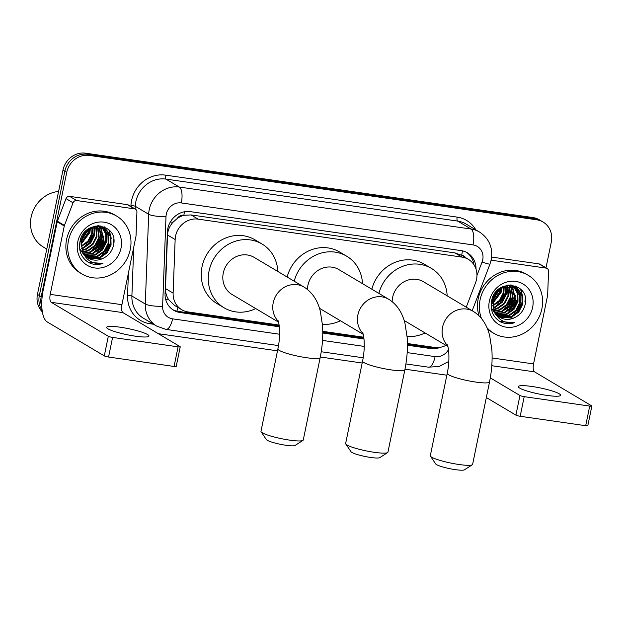 <?xml version="1.0" encoding="UTF-8"?>
<svg xmlns="http://www.w3.org/2000/svg" width="623" height="623" viewBox="0 0 623 623"><rect width="100%" height="100%" fill="white"/><g stroke="black" fill="none" stroke-linecap="round" stroke-linejoin="round"><path stroke-width="0.93" d="M466.245 307.194L475.559 282.764A20.24 18.503 120.8 0 0 476.54 279.392A20.24 18.503 120.8 0 0 468.348 259.332A20.24 18.503 120.8 0 0 462.025 257.104L198.137 219.132A20.24 18.503 120.8 0 0 175.149 239.528L173.124 293.106A20.24 18.503 120.8 0 0 181.737 309.724A20.24 18.503 120.8 0 0 188.06 311.944L279.088 325.05M177.329 218.408A20.24 18.503 -59.2 0 1 184.167 215.285L183.84 215.239A6.744 6.168 120.8 0 0 177.329 218.408L173.163 222.107C169.713 225.806 167.828 230.097 167.517 234.988L165.492 288.566C165.407 292.654 166.497 296.4 168.755 299.795L174.681 305.527L181.737 309.724M465.63 257.72A6.744 6.168 120.8 0 0 461.69 255.228L468.348 259.332M461.363 255.181L454.961 252.907L191.074 214.927L184.167 215.285M407.434 343.514L434.511 347.416A20.24 18.503 120.8 0 0 445.951 345.36M322.761 331.335L363.762 337.23M476.011 269.05A20.24 18.503 120.8 0 0 467.39 252.821A20.24 18.503 120.8 0 0 461.067 250.594L190.365 211.641A20.24 18.503 120.8 0 0 167.377 232.036L165.056 293.651A20.24 18.503 120.8 0 0 173.661 310.27A20.24 18.503 120.8 0 0 179.985 312.497L279.306 326.787M466.432 252.292A20.24 18.503 -59.2 0 1 473.939 264.713M41.858 307.295A20.24 18.503 -59.2 0 1 41.219 296.634L66.731 172.369A20.24 18.503 -59.2 0 1 89.299 155.415L536.769 219.81A20.24 18.503 -59.2 0 1 543.092 222.037A20.24 18.503 -59.2 0 1 551.285 242.098L546.005 267.804M446.839 375.202L404.981 369.182M362.165 363.014L320.308 356.995M277.492 350.835L158.32 333.679M42.372 311.913A20.24 18.503 -59.2 0 1 37.466 294.391L62.97 170.126A20.24 18.503 -59.2 0 1 85.538 153.18L533.008 217.575L534.892 218.689A20.24 18.503 -59.2 0 1 541.208 220.916A20.24 18.503 -59.2 0 0 534.892 218.689L87.422 154.294L534.892 218.689L536.769 219.81M62.97 170.126L64.847 171.247A20.24 18.503 -59.2 0 1 87.422 154.294A20.24 18.503 -59.2 0 0 64.847 171.247L39.342 295.512L64.847 171.247L66.731 172.369M42.162 310.527A20.24 18.503 -59.2 0 1 39.342 295.512A20.24 18.503 -59.2 0 0 42.162 310.527M113.729 239.224A26.984 24.671 -59.2 0 1 113.285 242.183A26.984 24.671 -59.2 0 0 113.729 239.224M525.353 298.464A26.984 24.671 -59.2 0 1 524.909 301.423A26.984 24.671 -59.2 0 0 525.353 298.464M407.442 345.228L430.633 348.569A20.24 18.503 120.8 0 0 440.422 347.284M322.769 333.04L363.98 338.974M279.205 325.922L178.108 311.375A20.24 18.503 -59.2 0 1 172.742 309.678M434.286 347.385A20.24 18.503 -59.2 0 1 428.756 347.447L407.442 344.379M363.879 338.11L322.769 332.191M533.008 217.575A20.24 18.503 -59.2 0 1 539.331 219.802L543.092 222.037M546.955 395.41A21.587 3.107 11.6 0 0 560.591 395.286A21.587 3.107 11.6 0 0 531.925 386.47A21.587 3.107 11.6 0 0 518.289 386.603A21.587 3.107 11.6 0 0 546.955 395.41M491.142 260.188L546.06 268.092L539.012 263.903A3.372 3.084 -59.2 0 1 540.071 264.269L547.111 268.466A3.372 3.084 120.8 0 0 546.06 268.092M491.656 257.081L539.012 263.903M591.85 406.064L587.824 425.68A3.372 0.483 -168.4 0 1 585.69 425.704L589.716 406.079A3.372 0.483 11.6 0 0 591.85 406.064A3.372 0.483 11.6 0 0 591.632 405.83L534.55 371.861A6.744 2.554 98.2 0 1 533.545 363.925L547.586 295.543A3.372 3.084 120.8 0 0 547.656 294.967L548.552 271.231A3.372 3.084 120.8 0 0 547.111 268.466M520.182 416.273A3.372 0.483 -168.4 0 1 515.914 415.128L519.94 395.512A3.372 0.483 11.6 0 0 524.208 396.656L520.182 416.273L585.69 425.704M486.337 397.529L515.914 415.128M524.208 396.656L589.716 406.079M519.94 395.512L490.301 377.873M481.447 318.454A33.735 30.839 -59.2 0 1 480.084 299.85A33.735 30.839 -59.2 0 1 528.242 275.304A33.735 30.839 -59.2 0 1 541.893 308.743A33.735 30.839 -59.2 0 1 493.743 333.282A33.735 30.839 -59.2 0 1 486.952 327.643M479.032 315.806A33.735 30.839 -59.2 0 1 478.207 298.729A33.735 30.839 -59.2 0 1 526.357 274.182L528.242 275.304M500.253 321.748C504.77 324.022 509.544 324.334 514.575 322.683C504.451 323.843 497.575 319.685 493.953 310.199A16.868 15.419 -59.2 0 0 500.02 317.395A16.868 15.419 -59.2 0 0 514.637 317.621C519.917 315.098 523.343 311.002 524.932 305.348C531.442 282.203 495.347 277.593 491.602 300.886C490.036 310.083 492.918 317.037 500.253 321.748M532.626 307.404A23.612 21.587 -59.2 0 1 506.289 327.184A23.612 21.587 -59.2 0 1 489.359 301.182A23.612 21.587 -59.2 0 1 515.688 281.401A23.612 21.587 -59.2 0 1 532.626 307.404M498.727 316.523L511.086 316.757L518.165 311.702L522.105 303.938L521.91 295.582L517.682 288.901L516.023 287.662M491.228 307.801L495.916 314.724M499 316.725L511.67 317.107L518.749 312.045L522.697 304.289L522.502 295.933L518.266 289.251L516.319 287.834L503.205 287.258L496.515 292.545L492.964 300.543L493.953 310.199M497.676 315.651L508.734 315.355L515.813 310.301L519.761 302.544L519.559 294.181L514.793 287.055M497.933 315.877L509.318 315.705L516.405 310.651L520.345 302.887L520.15 294.531L515.104 287.195M496.702 314.654L506.382 313.961L513.469 308.907L517.409 301.143L517.316 293.16L513.492 286.572M496.936 314.919L506.974 314.311L514.053 309.257L517.993 301.493L517.853 293.316L513.827 286.681M495.799 313.54L504.038 312.559L511.117 307.505L515.057 299.749L512.114 286.222M496.017 313.836L504.622 312.91L511.701 307.855L515.649 300.091L512.464 286.292M494.974 312.294L501.686 311.165L508.765 306.111L512.713 298.347L510.658 286.004M495.176 312.621L502.278 311.516L509.357 306.461L513.297 298.697L511.031 286.043M494.249 310.885L499.335 309.763L506.421 304.709L510.362 296.953L509.1 285.941M494.421 311.251L499.926 310.114L507.005 305.06L510.946 297.303L509.497 285.941M493.611 309.296L496.99 308.369L504.069 303.315L508.01 295.551L507.434 286.066M493.766 309.717L497.575 308.72L504.653 303.666L508.602 295.902L507.862 286.019M493.097 307.489L494.639 306.968L501.717 301.914L505.666 294.157L505.635 286.416M493.214 307.964L495.23 307.318L502.309 302.264L506.25 294.508L506.102 286.307M492.762 305.379L499.553 300.309L503.314 292.755L503.657 287.071M492.824 305.948L499.958 300.87L503.906 293.106L504.171 286.868M492.7 302.801L500.962 291.362L501.39 288.192M492.676 303.502L501.554 291.712L501.998 287.849M493.268 299.188L498.525 290.349M493.019 300.27L499.342 289.633M493.159 296.384L494.031 295.24M495.441 292.865L495.706 292.312M516.319 287.834L502.621 286.907L495.931 292.195L492.38 300.193L494.724 312.419M514.52 286.845L513.671 286.269M514.832 286.993L510.455 284.976M513.235 286.331L512.441 285.661M512.168 285.451L511.592 285.038M513.562 286.448L512.76 285.801M512.48 285.599L511.623 285.046M511.88 285.941L511.14 285.178M512.231 286.027L511.475 285.287M510.439 285.692L509.894 284.976M510.805 285.747L510.19 284.976M508.913 285.591L508.594 285.054M509.303 285.607L508.936 285.023M507.698 285.63L507.488 285.194M499.841 317.286L513.43 318.151L514.637 317.621M493.743 333.282L491.859 332.168A33.735 30.839 -59.2 0 1 487.505 328.975M493.323 298.962L498.361 290.497M494.226 301.758L501.204 290.1M498.922 304.554L505.907 292.896M505.969 308.743L512.955 297.093M508.321 310.145L515.299 298.487M510.665 311.539L517.651 299.889M518.188 294.772L517.464 289.851M517.269 289.204L516.95 288.309M516.919 288.215L515.922 286.082M515.369 314.335L522.347 302.685M522.884 297.568L520.836 289.282M493.541 298.23L497.832 291.027M492.715 302.576L500.931 289.835L501.219 288.301M495.986 306.376L505.635 292.631L506.086 289.586M503.034 310.566L512.682 296.821L513.134 293.776M505.378 311.967L515.026 298.215L515.486 295.177M507.729 313.361L517.378 299.616L517.838 296.571M517.814 293.192L517.067 289.321M516.895 288.792L516.638 288.075M516.615 288.021L515.673 285.98M512.425 316.157L522.074 302.412L522.533 299.367M522.51 295.98L520.439 288.908M499.903 321.546L514.575 322.683M472.304 464.766L464.447 469.82A14.843 2.134 -168.4 0 1 455.296 469.641A14.843 2.134 -168.4 0 1 435.679 463.917L430.454 456.176A21.587 3.107 11.6 0 0 458.987 464.501A21.587 3.107 11.6 0 0 472.304 464.766A21.587 3.107 11.6 0 0 472.616 464.369L489.53 381.961A21.587 3.107 -168.4 0 1 475.902 382.094A21.587 3.107 -168.4 0 1 447.236 373.278L430.322 455.686A21.587 3.107 11.6 0 0 430.454 456.176M447.641 345.664A21.587 19.741 120.8 0 1 442.564 327.145A21.587 19.741 120.8 0 1 466.643 309.063A21.587 19.741 120.8 0 1 473.387 311.438L423.445 281.721A21.587 19.741 120.8 0 0 392.622 297.428A21.587 19.741 120.8 0 0 392.163 301.664M378.87 293.402A37.107 33.922 -59.2 0 1 431.373 268.388A37.107 33.922 -59.2 0 1 447.158 295.832M371.822 289.204A37.107 33.922 -59.2 0 1 424.333 264.199L431.373 268.388M425.073 332.939A37.107 33.922 -59.2 0 1 407.107 336.482M387.631 452.578L379.773 457.64A14.843 2.134 -168.4 0 1 370.623 457.453A14.843 2.134 -168.4 0 1 351.006 451.73L345.781 443.989A21.587 3.107 11.6 0 0 374.314 452.314A21.587 3.107 11.6 0 0 387.631 452.578A21.587 3.107 11.6 0 0 387.942 452.181L404.857 369.774A21.587 3.107 -168.4 0 1 391.228 369.906A21.587 3.107 -168.4 0 1 362.563 361.091L345.648 443.498A21.587 3.107 11.6 0 0 345.781 443.989M362.968 333.476A21.587 19.741 120.8 0 1 357.89 314.958A21.587 19.741 120.8 0 1 381.969 296.875A21.587 19.741 120.8 0 1 388.713 299.25L338.772 269.541A21.587 19.741 120.8 0 0 307.949 285.248A21.587 19.741 120.8 0 0 307.489 289.477M294.196 281.214A37.107 33.922 -59.2 0 1 346.7 256.201A37.107 33.922 -59.2 0 1 362.485 283.644M287.148 277.017A37.107 33.922 -59.2 0 1 339.66 252.011L346.7 256.201M340.399 320.752A37.107 33.922 -59.2 0 1 322.434 324.295M302.957 440.391L295.1 445.453A14.843 2.134 -168.4 0 1 285.949 445.274A14.843 2.134 -168.4 0 1 266.333 439.55L261.107 431.801A21.587 3.107 11.6 0 0 289.64 440.126A21.587 3.107 11.6 0 0 302.957 440.391A21.587 3.107 11.6 0 0 303.269 439.994L320.183 357.586A21.587 3.107 -168.4 0 1 306.555 357.719A21.587 3.107 -168.4 0 1 277.889 348.903L260.975 431.311A21.587 3.107 11.6 0 0 261.107 431.801M278.294 321.297A21.587 19.741 120.8 0 1 273.217 302.778A21.587 19.741 120.8 0 1 297.296 284.695A21.587 19.741 120.8 0 1 304.04 287.071L254.098 257.354A21.587 19.741 120.8 0 0 223.275 273.061A21.587 19.741 120.8 0 0 232.013 294.461L278.528 322.13M255.726 308.572A37.107 33.922 -59.2 0 1 224.085 307.793A37.107 33.922 -59.2 0 1 209.063 271.013A37.107 33.922 -59.2 0 1 262.034 244.014A37.107 33.922 -59.2 0 1 277.811 271.464M224.085 307.793L217.038 303.603A37.107 33.922 -59.2 0 1 202.016 266.823A37.107 33.922 -59.2 0 1 254.986 239.824L262.034 244.014M135.331 336.179A21.587 3.107 11.6 0 0 148.967 336.046A21.587 3.107 11.6 0 0 120.301 327.231A21.587 3.107 11.6 0 0 106.665 327.363A21.587 3.107 11.6 0 0 135.331 336.179M76.645 200.536A3.372 3.084 120.8 0 0 73.047 202.802L64.434 225.425A3.372 3.084 120.8 0 0 64.27 225.985L57.223 221.796A3.372 3.084 -59.2 0 1 57.386 221.227L65.999 198.612A3.372 3.084 -59.2 0 1 69.597 196.346L76.645 200.536L134.436 208.853L127.388 204.663A3.372 3.084 -59.2 0 1 128.447 205.029L135.495 209.227A3.372 3.084 120.8 0 0 134.436 208.853M69.597 196.346L127.388 204.663M57.223 221.796L43.182 290.178A26.984 10.217 -81.8 0 0 47.208 321.927L104.29 355.897L108.316 336.272L51.234 302.311A6.744 2.554 98.2 0 1 50.229 294.375L64.27 225.985M180.226 346.824L176.2 366.441A3.372 0.483 -168.4 0 1 174.066 366.464L178.092 346.847A3.372 0.483 11.6 0 0 180.226 346.824A3.372 0.483 11.6 0 0 180.008 346.59L122.926 312.629A6.744 2.554 98.2 0 1 121.921 304.686L135.962 236.304A3.372 3.084 120.8 0 0 136.032 235.728L136.928 211.991A3.372 3.084 120.8 0 0 135.495 209.227M108.316 336.272A3.372 0.483 11.6 0 0 112.584 337.417L108.558 357.034L174.066 366.464M108.558 357.034A3.372 0.483 -168.4 0 1 104.29 355.897M112.584 337.417L178.092 346.847M46.764 249.083L43.439 247.105A30.363 27.755 -59.2 0 1 31.15 217.014A30.363 27.755 -59.2 0 1 58.593 191.44M68.46 240.61A33.735 30.839 -59.2 0 1 116.618 216.064A33.735 30.839 -59.2 0 1 130.269 249.504A33.735 30.839 -59.2 0 1 82.119 274.05A33.735 30.839 -59.2 0 1 68.46 240.61M82.119 274.05L80.235 272.929A33.735 30.839 -59.2 0 1 66.583 239.489A33.735 30.839 -59.2 0 1 114.733 214.951L116.618 216.064M88.63 262.509C93.146 264.783 97.92 265.094 102.951 263.451C92.827 264.604 85.951 260.445 82.329 250.968A16.868 15.419 -59.2 0 0 88.396 258.156A16.868 15.419 -59.2 0 0 103.013 258.389C108.293 255.858 111.719 251.77 113.308 246.108C119.818 222.972 83.723 218.354 79.978 241.646C78.412 250.843 81.294 257.797 88.63 262.509M121.002 248.172A23.612 21.587 -59.2 0 1 94.665 267.945A23.612 21.587 -59.2 0 1 77.735 241.942A23.612 21.587 -59.2 0 1 104.064 222.162A23.612 21.587 -59.2 0 1 121.002 248.172M87.103 257.283L99.462 257.517L106.541 252.463L110.481 244.699L110.287 236.343L106.058 229.661L104.399 228.431M79.604 248.561L84.292 255.485M87.376 257.486L100.046 257.867L107.125 252.813L111.073 245.049L110.878 236.693L106.642 230.012L104.695 228.594L91.581 228.018L84.892 233.306L81.34 241.303L82.329 250.968M86.052 256.411L97.11 256.115L104.189 251.061L108.137 243.305L107.935 234.949L103.169 227.823M86.309 256.637L97.702 256.466L104.781 251.412L108.721 243.655L108.527 235.299L103.48 227.963M85.078 255.422L94.758 254.721L101.845 249.667L105.785 241.903L105.692 233.921L101.868 227.333M85.312 255.679L95.35 255.072L102.429 250.018L106.369 242.254L106.229 234.084L102.203 227.442M84.175 254.309L92.414 253.327L99.493 248.266L103.434 240.509L100.49 226.982M84.393 254.597L92.998 253.67L100.077 248.616L104.025 240.86L100.84 227.06M83.35 253.055L90.062 251.926L97.141 246.872L101.09 239.107L99.034 226.764M83.552 253.382L90.654 252.276L97.733 247.222L101.674 239.458L99.407 226.803M82.625 251.645L87.718 250.532L94.797 245.478L98.738 237.713L97.476 226.71M82.797 252.019L88.302 250.874L95.381 245.82L99.322 238.064L97.873 226.702M81.987 250.064L85.367 249.13L92.445 244.076L96.386 236.312L95.81 226.834M82.143 250.477L85.951 249.48L93.029 244.426L96.978 236.662L96.238 226.78M81.473 248.258L83.015 247.736L90.094 242.682L94.042 234.918L94.011 227.177M81.59 248.733L83.607 248.079L90.685 243.025L94.626 235.268L94.478 227.068M81.138 246.147L87.929 241.07L91.69 233.524L92.033 227.831M81.2 246.708L88.334 241.631L92.282 233.866L92.547 227.636M81.076 243.562L89.338 232.122L89.767 228.96M81.052 244.271L89.93 232.472L90.374 228.618M81.644 239.948L86.901 231.11M81.395 241.031L87.718 230.393M81.535 237.145L82.407 236M83.817 233.625L84.082 233.08M104.695 228.602L90.997 227.675L84.307 232.955L80.756 240.953L83.1 253.179M102.896 227.613L102.047 227.029M103.208 227.761L98.839 225.744M101.611 227.099L100.817 226.422M100.544 226.211L99.968 225.806M101.938 227.216L101.136 226.562M100.856 226.359L99.999 225.806M100.256 226.71L99.516 225.939M100.607 226.795L99.851 226.048M98.816 226.453L98.27 225.744M99.182 226.507L98.566 225.736M97.289 226.359L96.97 225.814M97.679 226.367L97.313 225.783M96.074 226.398L95.864 225.954M88.217 258.047L101.806 258.911L103.013 258.389M81.699 239.723L86.737 231.265M82.602 242.518L89.58 230.868M87.298 245.314L94.283 233.664M94.346 249.512L101.331 237.854M96.697 250.905L103.675 239.248M99.041 252.307L106.027 240.649M106.564 235.533L105.84 230.619M105.645 229.973L105.326 229.069M105.295 228.976L104.298 226.842M103.745 255.095L110.723 243.445M111.26 238.329L109.212 230.043M81.917 238.991L86.208 231.795M81.091 243.344L89.307 230.596L89.595 229.062M84.362 247.136L94.011 233.391L94.462 230.346M91.41 251.334L101.058 237.581L101.51 234.544M93.754 252.728L103.402 238.983L103.862 235.938M96.106 254.129L105.754 240.377L106.214 237.332M106.19 233.952L105.443 230.089M105.271 229.56L105.014 228.843M104.991 228.781L104.049 226.741M100.801 256.925L110.45 243.172L110.91 240.128M110.886 236.748L108.815 229.669M88.279 262.306L102.951 263.451M170.274 222.084A20.24 4.197 2.2 0 0 173.163 222.107M461.69 255.228A20.24 7.663 -81.8 0 0 462.398 250.843M429.426 347.533A20.24 7.663 -81.8 0 0 429.683 346.723M176.87 311.15A20.24 7.663 -81.8 0 0 177.905 307.443M165.749 299.718A20.24 4.197 2.2 0 0 168.755 299.795M183.84 215.239A20.24 7.663 -81.8 0 0 184.431 211.781M454.961 252.907L462.025 257.104M165.492 288.566L173.124 293.106M167.517 234.988L175.149 239.528M191.074 214.927L198.137 219.132M476.969 275.428L482.077 262.018A13.496 12.335 120.8 0 0 482.732 259.775A13.496 12.335 120.8 0 0 473.052 244.917L181.332 202.934A13.496 12.335 120.8 0 0 166.286 214.234A13.496 12.335 120.8 0 0 166.006 216.531L162.619 306.275A13.496 12.335 120.8 0 0 172.579 318.836L279.571 334.232M162.619 306.275A13.496 2.796 2.2 0 1 145.284 304.001L131.897 296.034A26.984 24.671 120.8 0 0 143.376 318.189L156.762 326.148A26.984 24.671 -59.2 0 1 145.284 304.001L148.671 214.257A26.984 24.671 -59.2 0 1 149.232 209.663A26.984 24.671 -59.2 0 1 179.323 187.056L471.043 229.038A26.984 24.671 -59.2 0 1 479.469 232.005L466.082 224.039A26.984 24.671 120.8 0 0 457.656 221.072L165.928 179.089A26.984 24.671 120.8 0 0 135.837 201.696A26.984 24.671 120.8 0 0 135.284 206.291L135.175 209.04M130.916 206.501L130.947 205.722A30.363 27.755 -59.2 0 1 165.43 175.125L457.15 217.108A3.372 1.277 -81.8 0 0 457.656 221.072L471.043 229.038A13.496 5.109 98.2 0 1 473.052 244.917M130.947 205.722A3.372 0.701 -177.8 0 1 135.284 206.291L148.671 214.257A13.496 2.796 2.2 0 0 166.006 216.531M457.15 217.108A30.363 27.755 -59.2 0 1 475.832 229.848M153.554 324.24L149.956 323.726A30.363 27.755 -59.2 0 1 127.559 295.466L128.4 273.115M89.299 155.415L85.538 153.18M41.219 296.634L37.466 294.391M181.332 202.934A13.496 5.109 98.2 0 0 179.323 187.056L165.928 179.089A3.372 1.277 -81.8 0 1 165.43 175.125M133.743 247.113L131.897 296.034A3.372 0.701 -177.8 0 0 127.559 295.466M322.504 340.415L364.245 346.419M407.177 352.595L435.095 356.613A13.496 12.335 120.8 0 0 448.474 349.682M150.377 322.348A3.372 1.277 -81.8 0 0 149.956 323.726M172.579 318.836A13.496 5.109 98.2 0 1 165.959 329.396L278.497 345.594M435.095 356.613A13.496 5.109 98.2 0 1 428.468 367.173L439.184 366.441L448.801 361.433M482.077 262.018A13.496 1.028 20.9 0 0 489.99 264.027L472.195 310.729M428.756 347.447L430.633 348.569M178.108 311.375L179.985 312.497M491.788 365.709L534.55 371.861M492.108 357.96L533.545 363.925M525.469 299.632A26.984 24.671 -59.2 0 1 525.142 301.563M51.234 302.311L122.926 312.629M50.229 294.375L121.921 304.686M57.386 221.227L64.434 225.425M73.047 202.802L65.999 198.612M113.845 240.392A26.984 24.671 -59.2 0 1 113.518 242.324M489.99 264.027L491.251 259.69C493.143 247.814 489.219 238.586 479.469 232.005M156.762 326.148L165.959 329.396M321.242 351.746L363.17 357.781M405.916 363.925L428.468 367.173M513.967 286.44L513.383 286.089M473.387 311.438C481.532 316.562 486.96 324.661 489.686 335.735L491.866 349.83C492.544 360.273 491.765 370.981 489.53 381.961M447.314 344.76C449.222 349.129 449.689 362.243 447.236 373.278M404.14 320.487L447.875 346.505M388.713 299.25C396.859 304.374 402.287 312.473 405.012 323.547L407.193 337.643C407.87 348.086 407.092 358.801 404.857 369.774M362.641 332.581C364.548 336.942 365.016 350.064 362.563 361.091M319.467 308.299L363.201 334.317M304.04 287.071C312.185 292.195 317.621 300.294 320.339 311.36L322.519 325.455C323.197 335.898 322.418 346.614 320.183 357.586M277.967 320.393C279.875 324.762 280.342 337.876 277.889 348.903M102.343 227.2L101.759 226.85"/></g></svg>
